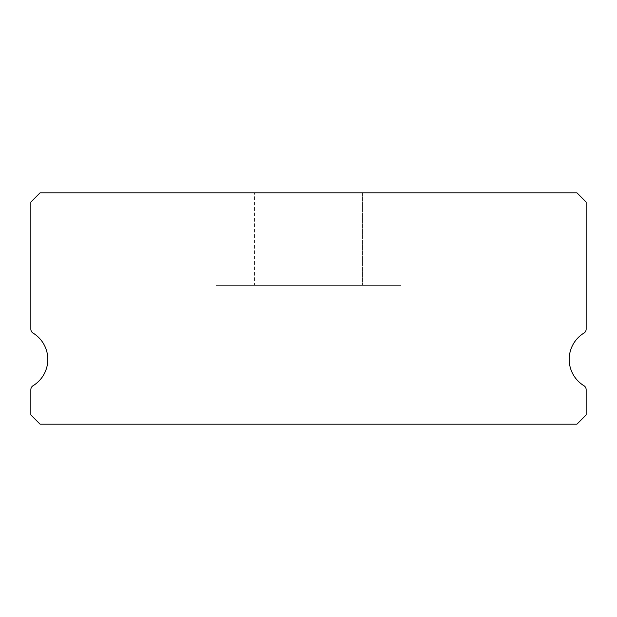 <?xml version="1.0" encoding="UTF-8"?>
<svg xmlns="http://www.w3.org/2000/svg" width="617" height="617" viewBox="0 0 617 617"><rect width="100%" height="100%" fill="white"/><g stroke="black" fill="none" stroke-linecap="round" stroke-linejoin="round"><path stroke-width="0.46" stroke-dasharray="3.08 2.31" d="M254.512 192.812L362.488 192.812L254.512 192.812L362.488 192.812L254.512 192.812L362.488 192.812L254.512 192.812L362.488 192.812L254.512 192.812L362.488 192.812L254.512 192.812L362.488 192.812L254.512 192.812L362.488 192.812L254.512 192.812L362.488 192.812L254.512 192.812L362.488 192.812L254.512 192.812L362.488 192.812L254.512 192.812L362.488 192.812L254.512 192.812L362.488 192.812L254.512 192.812L362.488 192.812L254.512 192.812L362.488 192.812L254.512 192.812L362.488 192.812L254.512 192.812L362.488 192.812L254.512 192.812L362.488 192.812L254.512 192.812L362.488 192.812L254.512 192.812L362.488 192.812L254.512 192.812L362.488 192.812L254.512 192.812L362.488 192.812L254.512 192.812L362.488 192.812L254.512 192.812L362.488 192.812L254.512 192.812L362.488 192.812L254.512 192.812L362.488 192.812L254.512 192.812L362.488 192.812L254.512 192.812L362.488 192.812L254.512 192.812L362.488 192.812L254.512 192.812L362.488 192.812L254.512 192.812L362.488 192.812L254.512 192.812L362.488 192.812L254.512 192.812L362.488 192.812L254.512 192.812L362.488 192.812L362.488 285.363L254.512 285.363L362.488 285.363L254.512 285.363L362.488 285.363L254.512 285.363L362.488 285.363L254.512 285.363L362.488 285.363L254.512 285.363L362.488 285.363L254.512 285.363L362.488 285.363L254.512 285.363L362.488 285.363L254.512 285.363L362.488 285.363L254.512 285.363L362.488 285.363L254.512 285.363L362.488 285.363L254.512 285.363L362.488 285.363L254.512 285.363L362.488 285.363L254.512 285.363L362.488 285.363L254.512 285.363L362.488 285.363L254.512 285.363L362.488 285.363L254.512 285.363L362.488 285.363L254.512 285.363L362.488 285.363L254.512 285.363L362.488 285.363L254.512 285.363L362.488 285.363L254.512 285.363L362.488 285.363L254.512 285.363L362.488 285.363L254.512 285.363L362.488 285.363L254.512 285.363L362.488 285.363L254.512 285.363L362.488 285.363L254.512 285.363L362.488 285.363L254.512 285.363L362.488 285.363L254.512 285.363L362.488 285.363L254.512 285.363L362.488 285.363L254.512 285.363L362.488 285.363L254.512 285.363L362.488 285.363L254.512 285.363L362.488 285.363L254.512 285.363L362.488 285.363L254.512 285.363L362.488 285.363L362.488 192.812L254.512 192.812L254.512 285.363M362.488 192.812L362.488 285.363M583.937 385.718A30.85 30.85 0 0 1 583.937 333.087A4.627 4.627 0 0 0 586.15 329.139L586.15 202.067L576.895 192.812L40.105 192.812L30.85 202.067L30.85 329.139A4.627 4.627 0 0 0 33.063 333.087A30.85 30.85 0 0 1 33.063 385.718A4.627 4.627 0 0 0 30.85 389.666L30.85 414.933L40.105 424.188L576.895 424.188L586.15 414.933L586.15 389.666A4.627 4.627 0 0 0 583.937 385.718M401.05 285.363L215.95 285.363L401.05 285.363L215.95 285.363L401.05 285.363L215.95 285.363L401.05 285.363L215.95 285.363L401.05 285.363L215.95 285.363L401.05 285.363L215.95 285.363L401.05 285.363L215.95 285.363L401.05 285.363L215.95 285.363L401.05 285.363L215.95 285.363L401.05 285.363L215.95 285.363L401.05 285.363L215.95 285.363L401.05 285.363L215.95 285.363L401.05 285.363L215.95 285.363L401.05 285.363L215.95 285.363L401.05 285.363L215.95 285.363L401.05 285.363L215.95 285.363L401.05 285.363L215.95 285.363L401.05 285.363L215.95 285.363L401.05 285.363L215.95 285.363L401.05 285.363L215.95 285.363L401.05 285.363L215.95 285.363L401.05 285.363L215.95 285.363L401.05 285.363L215.95 285.363L401.05 285.363L215.95 285.363L401.05 285.363L215.95 285.363L401.05 285.363L215.95 285.363L401.05 285.363L215.95 285.363L401.05 285.363L215.95 285.363L401.05 285.363L215.95 285.363L401.05 285.363L215.95 285.363L401.05 285.363L215.95 285.363L401.05 285.363L215.95 285.363L401.05 285.363L215.95 285.363L401.05 285.363L401.05 424.188L215.95 424.188L401.05 424.188L215.95 424.188L401.05 424.188L215.95 424.188L401.05 424.188L215.95 424.188L401.05 424.188L215.95 424.188L401.05 424.188L215.95 424.188L401.05 424.188L215.95 424.188L401.05 424.188L215.95 424.188L401.05 424.188L215.95 424.188L401.05 424.188L215.95 424.188L401.05 424.188L215.95 424.188L401.05 424.188L215.95 424.188L401.05 424.188L215.95 424.188L401.05 424.188L215.95 424.188L401.05 424.188L215.95 424.188L401.05 424.188L215.95 424.188L401.05 424.188L215.95 424.188L401.05 424.188L215.95 424.188L401.05 424.188L215.95 424.188L401.05 424.188L215.95 424.188L401.05 424.188L215.95 424.188L401.05 424.188L215.95 424.188L401.05 424.188L215.95 424.188L401.05 424.188L215.95 424.188L401.05 424.188L215.95 424.188L401.05 424.188L215.95 424.188L401.05 424.188L215.95 424.188L401.05 424.188L215.95 424.188L401.05 424.188L215.95 424.188L401.05 424.188L215.95 424.188L401.05 424.188L215.95 424.188L401.05 424.188L215.95 424.188L401.05 424.188L215.95 424.188L401.05 424.188L401.05 285.363L401.05 424.188M215.95 285.363L215.95 424.188"/><path stroke-width="0.93" d="M583.937 385.718A30.85 30.85 0 0 1 583.937 333.087A4.627 4.627 0 0 0 586.15 329.139L586.15 202.067L576.895 192.812L40.105 192.812L30.85 202.067L30.85 329.139A4.627 4.627 0 0 0 33.063 333.087A30.85 30.85 0 0 1 33.063 385.718A4.627 4.627 0 0 0 30.85 389.666L30.85 414.933L40.105 424.188L576.895 424.188L586.15 414.933L586.15 389.666A4.627 4.627 0 0 0 583.937 385.718"/></g></svg>
